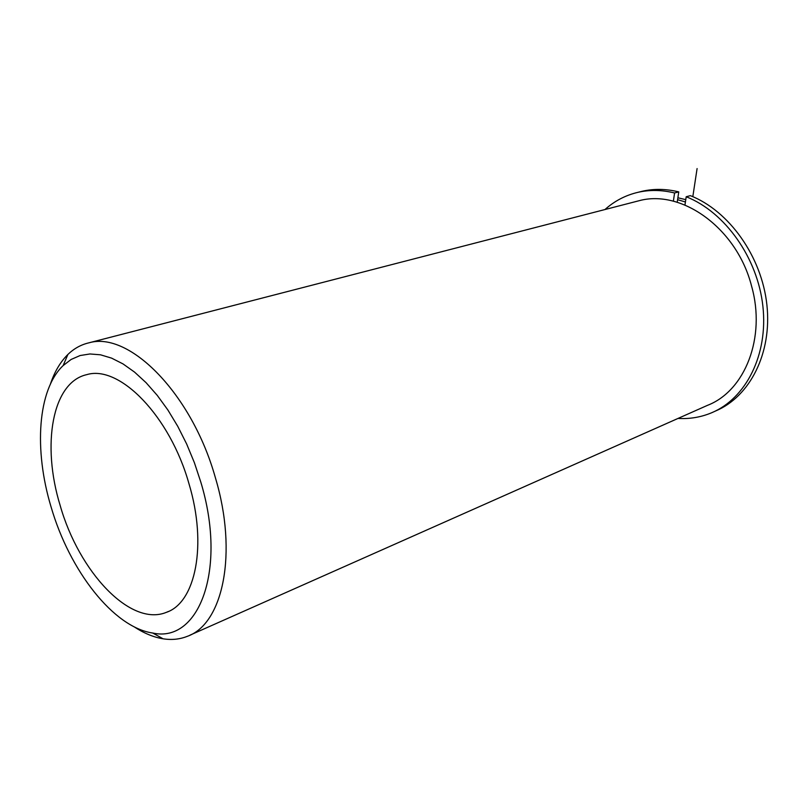 <?xml version="1.0" encoding="UTF-8"?>
<svg xmlns="http://www.w3.org/2000/svg" width="808" height="808" viewBox="0 0 808 808"><rect width="100%" height="100%" fill="white"/><g stroke="black" fill="none" stroke-linecap="round" stroke-linejoin="round"><path stroke-width="1.21" d="M189.022 483.891C169.983 415.908 119.362 364.57 86.739 374.649C52.096 382.285 41.481 444.945 60.156 505.444C78.962 571.923 130.532 627.129 166.347 612.353C195.597 602.687 207.434 544.925 189.022 483.891M189.931 635.179L707.535 405.323C744.905 390.961 766.206 337.603 751.571 286.103C736.997 228.502 681.871 188.921 639.027 200.738L636.25 201.455M685.416 201.97L677.599 199.687M685.77 199.657L677.882 197.778M133.977 626.715C143.814 633.199 153.52 637.229 163.095 638.795C171.68 640.158 179.76 639.34 187.325 636.33C223.048 623.948 238.037 553.157 215.413 477.821C191.93 393.759 129.3 330.906 89.021 342.804C81.063 344.632 74.013 348.531 67.882 354.48C60.368 361.883 54.54 371.751 50.409 384.093M51.086 506.959C69.518 570.579 113.423 627.382 152.732 633.028C199.091 643.471 227.321 569.266 200.758 481.921L194.364 462.641L186.648 443.986L177.75 426.321L167.892 410.01L157.257 395.375L146.076 382.679L134.593 372.135L123.018 363.913L111.585 358.126L100.495 354.803L89.951 353.965L80.113 355.54L71.144 359.449L63.155 365.57C37.612 389.729 33.754 449.783 51.086 506.959M678.013 418.433C689.739 419.13 700.98 417.231 711.717 412.736C745.946 398.445 768.256 354.783 762.893 306.283C757.662 257.813 724.978 211.999 686.204 196.748L690.365 195.647C729.079 210.827 761.692 256.459 766.883 304.778C772.206 353.116 749.885 396.657 715.686 410.939L714.676 411.393M604.96 209.535C614.514 201 625.493 195.263 637.906 192.334C649.683 189.658 661.904 189.87 674.579 192.971L678.76 191.89C666.095 188.799 653.884 188.597 642.118 191.284L639.128 192.031M673.367 201.212L674.579 192.971M677.215 202.273L678.76 191.89M686.204 196.748L684.962 205.02M692.82 196.667L697.092 168.569M168.428 611.464L166.347 612.353M639.027 200.738L89.021 342.804M152.732 633.028L163.095 638.795M63.155 365.57L67.882 354.48M637.906 192.334L642.118 191.284"/></g></svg>
